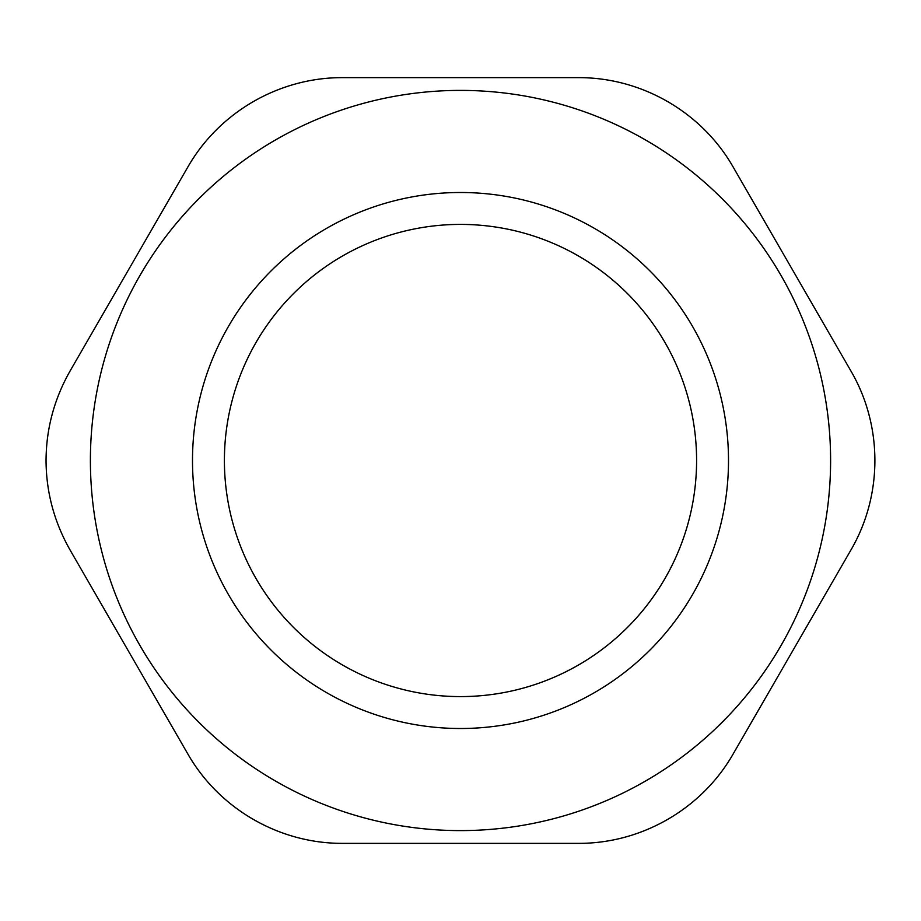 <?xml version="1.0" encoding="UTF-8"?>
<svg xmlns="http://www.w3.org/2000/svg" width="921" height="921" viewBox="0 0 921 921"><rect width="100%" height="100%" fill="white"/><g stroke="black" fill="none" stroke-linecap="round" stroke-linejoin="round"><path stroke-width="1.38" d="M69.984 549.837C54.155 521.85 46.177 492.067 46.05 460.5C46.177 428.933 54.155 399.15 69.984 371.163L187.872 166.977C219.267 112.086 279.374 77.387 342.612 77.64L578.388 77.64C641.626 77.387 701.733 112.086 733.128 166.977L851.016 371.163C882.848 425.801 882.848 495.199 851.016 549.837L733.128 754.023C701.733 808.914 641.626 843.613 578.388 843.36L342.612 843.36C279.374 843.613 219.267 808.914 187.872 754.023L69.984 549.837L187.872 754.023M224.402 460.5A236.098 236.098 0 0 1 578.549 256.038A236.098 236.098 0 0 1 578.549 664.962A236.098 236.098 0 0 1 224.402 460.5M90.396 460.5A370.104 370.104 0 0 1 460.5 90.396A370.104 370.104 0 0 1 830.604 460.5A370.104 370.104 0 0 1 460.5 830.604A370.104 370.104 0 0 1 90.396 460.5M342.612 843.36L578.388 843.36M733.128 754.023L851.016 549.837M851.016 371.163L733.128 166.977M578.388 77.64L342.612 77.64M187.872 166.977L69.984 371.163M460.5 728.499A267.999 267.999 0 0 1 228.408 326.495A267.999 267.999 0 0 1 692.592 326.495A267.999 267.999 0 0 1 460.5 728.499"/></g></svg>
